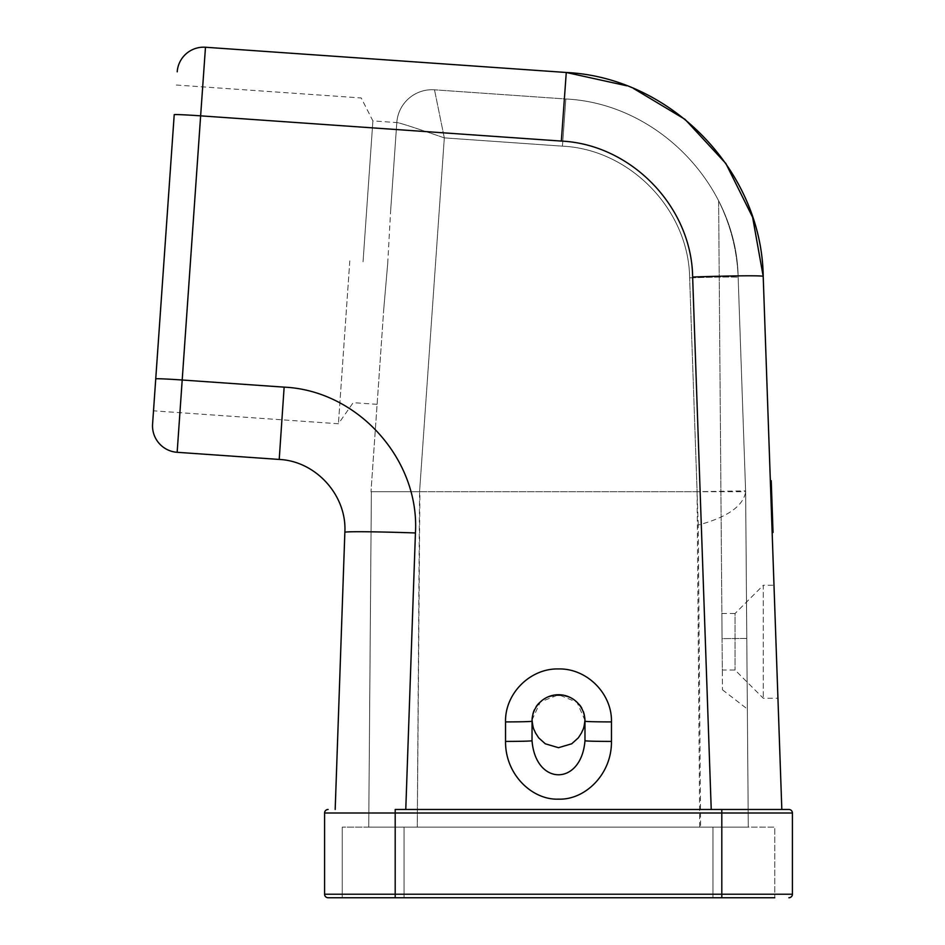 <?xml version="1.0" encoding="UTF-8"?>
<svg xmlns="http://www.w3.org/2000/svg" width="945" height="945" viewBox="0 0 945 945"><rect width="100%" height="100%" fill="white"/><g stroke="black" fill="none" stroke-linecap="round" stroke-linejoin="round"><path stroke-width="0.71" stroke-dasharray="4.72 3.54" d="M771.557 515.403L770.707 491.235L771.628 517.624L770.966 498.428L771.841 498.393L772.514 517.6L771.592 491.211L771.746 495.499L770.86 495.523L771.604 516.986L771.557 515.403L772.431 515.379L772.254 510.146L771.616 491.872L770.73 491.908L771.616 517.281C771.841 523.53 771.841 523.53 771.616 517.281C771.841 523.53 771.841 523.53 771.616 517.281L770.73 491.908L772.148 532.484L771.628 517.565L771.781 521.971L771.628 517.624L772.514 517.6L772.667 521.935L772.053 504.335L771.167 504.358L771.64 517.825L771.014 499.964L771.9 499.929L771.592 491.211L772.49 516.95L771.604 516.986L771.781 521.971L772.667 521.935L772.49 516.95L771.604 516.986L770.34 480.721L771.226 480.698L772.644 521.274L771.758 521.309L772.644 521.274L772.49 516.95L772.667 521.935L772.514 517.541L771.628 517.565L770.73 491.908L772.148 532.484L770.73 491.908L772.148 532.484L773.034 532.448L771.616 491.872L770.73 491.908L771.616 491.872L771.935 501.086L771.061 501.122L771.935 501.086L771.616 491.872L770.73 491.908L771.616 491.872L773.034 532.448L772.148 532.484L773.034 532.448L772.148 532.484L773.034 532.448L772.514 517.541L771.616 491.872L770.73 491.908L771.616 491.872L772.526 517.801L772.053 504.335L771.167 504.358M771.616 517.281L772.49 516.761L771.616 491.872L770.73 491.908L771.616 491.872L773.034 532.448L771.616 491.872L770.73 491.908L771.616 491.872L772.644 521.274L771.758 521.309L772.644 521.274L772.502 517.258L771.616 517.281L772.502 517.258C772.715 523.495 772.715 523.495 772.502 517.258C772.715 523.495 772.715 523.495 772.502 517.258L772.502 517.258M771.581 516.005L771.439 512.095L772.325 512.06L771.616 491.872L770.73 491.908L771.616 491.872L772.455 515.982L772.419 515.049L771.545 515.072L771.581 516.005L772.455 515.982M781.822 809.475L763.206 276.412C761.835 171.222 671.328 77.514 566.268 72.481L205.478 47.25L177.152 452.301M777.936 698.26L773.99 585.274L777.936 698.26L763.288 698.26L735.045 670.017L722.323 670.017L721.874 613.518L722.323 670.017M772.053 504.335L771.793 497.023L770.907 497.058L770.943 498.05L771.829 498.015L771.947 501.228L771.061 501.263M788.886 809.475L748.145 809.475M328.116 809.475A3.532 3.532 0 0 0 324.584 813.007L324.584 894.218A3.532 3.532 90 0 0 328.116 897.75L721.803 897.75L721.803 894.218L792.418 894.218A3.532 3.532 0 0 1 788.886 897.75A3.532 3.532 0 0 0 792.418 894.218L792.418 813.007L721.803 813.007L721.803 809.475L711.231 809.475L692.638 277.027C691.728 206.908 631.355 144.42 561.342 141.077L200.635 115.845A26.484 0.697 -176 0 0 174.211 114.699L153.503 410.827L174.211 114.699M155.748 378.862A26.484 0.697 -176 0 1 182.161 380.008L284.138 387.143C357.718 390.462 419.816 459.4 415.434 532.956L405.771 809.475L395.199 809.475L395.199 813.007L324.584 813.007M405.771 809.475L711.231 809.475M721.803 897.75L774.758 897.75L712.979 897.75L774.758 897.75L774.758 827.135L712.979 827.135L774.758 827.135L774.758 897.75M404.035 897.75L712.979 897.75L342.244 897.75L404.035 897.75L404.035 827.135L712.979 827.135L342.244 827.135L404.035 827.135L404.035 897.75M342.244 897.75L342.244 827.135L342.244 897.75M700.611 827.135L368.727 827.135L748.286 827.135L700.611 827.135L698.237 525.03C727.225 517.258 743.03 506.248 745.64 492.002L746.786 638.43L745.629 491.707L738.151 277.44L745.629 491.707L748.286 827.135L745.64 492.002M746.786 638.43L747.353 709.045L746.786 638.43L722.074 638.619L722.476 689.815L718.625 200.86C730.603 224.993 737.112 250.519 738.151 277.44L745.629 491.707L738.151 277.44C736.946 185.397 657.755 103.407 565.831 98.989C657.755 103.407 736.946 185.397 738.151 277.44C736.946 185.421 657.779 103.407 565.831 98.989L434.499 89.81L565.831 98.989C657.779 103.407 736.946 185.421 738.151 277.44C737.112 250.519 730.603 224.993 718.625 200.86L722.074 638.619L746.786 638.43M698.237 525.03L697.067 491.707L419.923 491.707L417.265 827.135L419.568 491.707L745.629 491.707M444.315 137.887L434.499 89.81L444.315 137.887C415.576 127.941 399.747 122.826 396.817 122.543A35.308 35.296 -86 0 1 434.499 89.81A35.308 35.296 94 0 0 396.817 122.543L396.805 122.566A35.308 35.308 0 0 1 434.487 89.81A35.308 35.308 94 0 0 396.805 122.566L390.58 211.609L396.817 122.543C399.747 122.826 415.576 127.941 444.315 137.887L419.568 491.707L370.995 491.707L419.568 491.707L371.373 491.707L419.568 491.707L444.315 137.887L562.44 146.156L565.831 98.989L562.44 146.156L444.315 137.887M387.71 263.513L390.58 211.609L387.71 263.513L383.812 308.389L387.71 263.513M383.812 308.389L370.995 491.707L383.812 308.389M390.58 211.609L396.805 122.566L390.58 211.609M699.737 827.135L697.091 491.707L689.637 277.865L697.103 491.707L745.605 490.845M368.727 827.135L371.373 491.707L368.727 827.135M363.045 261.789L372.897 120.901L363.045 261.789M177.211 71.82A26.484 26.484 -176 0 1 205.478 47.25A26.484 26.484 -176 0 0 177.211 71.82M505.54 741.412C505.162 774.676 532.378 800.214 558.507 799.139C584.624 800.214 611.84 774.676 611.462 741.412L611.462 721.909C612.195 693.606 586.798 668.209 558.507 668.942C530.204 668.209 504.807 693.606 505.54 721.909L505.54 741.412A26.484 0.697 180 0 0 532.023 740.715C535.685 786.122 581.317 786.122 584.979 740.715A26.484 0.697 0 0 0 611.462 741.412M344.854 532.342A70.615 1.843 -178 0 1 415.434 532.956M721.874 613.518L735.045 613.518L735.045 670.017L735.045 613.518L763.288 585.274L763.288 698.26L763.288 585.274L773.99 585.274M611.462 721.909A26.484 0.697 -0 0 1 584.979 721.212L584.955 719.913C583.845 730.367 582.746 729.304 581.647 732.67L578.34 737.832L571.725 743.786L558.507 747.696L545.277 743.786L538.662 737.832L535.354 732.67C534.256 729.304 533.157 730.367 532.059 719.913L532.023 721.212A26.484 0.697 180 0 1 505.54 721.909M584.979 740.715L584.979 721.212C586.597 687.039 530.405 687.039 532.023 721.212L532.023 740.715M584.967 720.326L576.97 702.241L558.708 694.729L540.327 701.958L532.059 719.913A26.484 26.484 0 0 1 558.507 694.729A26.484 26.484 0 0 1 584.955 719.913M349.815 260.855L338.416 423.762L349.815 260.855M176.29 85.026L361.203 97.961L372.897 120.901L396.805 122.566A35.308 35.308 94 0 1 434.487 89.81M771.333 509.131L772.219 509.095L771.333 509.131C771.652 518.226 771.652 518.226 771.333 509.131C771.652 518.226 771.652 518.226 771.333 509.131M771.947 501.228L772.36 513.265L771.486 513.3L771.014 499.905L771.486 513.3L772.36 513.265L772.419 515.049L771.616 491.872L770.73 491.908L771.616 491.872L772.455 515.982L771.616 491.872L772.455 515.982L771.616 491.872L770.73 491.908L771.616 491.872L772.455 515.982L771.616 491.872L772.455 515.982L771.616 491.872L770.73 491.908L771.616 491.872L772.644 521.274L771.758 521.309L772.644 521.274L772.431 515.379M772.219 509.095C772.537 518.191 772.537 518.191 772.219 509.095C772.537 518.191 772.537 518.191 772.219 509.095M771.486 513.619L771.002 499.586L771.486 513.619L772.372 513.596L771.888 499.551L772.455 515.793L771.569 515.816L771.486 513.619M770.931 497.413L771.002 499.586L771.888 499.551L771.805 497.389L770.931 497.413M770.931 497.578L771.014 499.905L771.9 499.881L771.817 497.554L770.931 497.578M772.36 513.265L772.443 515.592L771.557 515.627L771.486 513.3M772.703 522.987L772.171 507.937L771.297 507.961L771.817 523.022L771.297 507.961L772.171 507.937L772.703 522.987L771.817 523.022M721.803 813.007L395.199 813.007L395.199 894.218L721.803 894.218L721.803 813.007M328.116 897.75A3.532 3.532 90 0 1 324.584 894.218L395.199 894.218L395.199 897.75M712.979 897.75L712.979 827.135L712.979 897.75M689.637 277.865A48.549 1.276 -2 0 1 738.151 277.44A48.549 1.276 178 0 0 689.637 277.865C688.751 209.932 630.268 149.393 562.44 146.156C630.268 149.393 688.751 209.932 689.637 277.865M566.268 72.481L561.342 141.077M279.212 459.435L284.138 387.143M763.206 276.412A70.615 1.843 -2 0 0 692.638 277.027M772.325 512.202L771.439 512.225M772.254 510.146L771.368 510.17M377.102 404.342L353.194 402.664L338.416 423.762L153.503 410.827M633.528 88.487L626.724 85.771M722.476 689.815L747.353 709.045M770.707 491.235L771.592 491.211L770.707 491.235M771.781 521.971L772.667 521.935L771.781 521.971"/><path stroke-width="1.42" d="M771.616 491.872L773.034 532.448L772.148 532.484L770.707 491.235L770.34 480.721L771.226 480.698L771.616 491.872L770.73 491.908M174.211 114.699L152.582 424.033L174.211 114.699A26.484 0.697 4 0 1 200.635 115.845L205.478 47.25L566.268 72.481C671.328 77.514 761.835 171.222 763.206 276.412L781.822 809.475L721.803 809.475L788.886 809.475A3.532 3.532 0 0 1 792.418 813.007L792.418 894.218L324.584 894.218L324.584 813.007L792.418 813.007A3.532 3.532 -90 0 0 788.886 809.475A3.532 3.532 -90 0 1 792.418 813.007M395.199 897.75L395.199 809.475L721.803 809.475L721.803 897.75L328.116 897.75A3.532 3.532 0 0 1 324.584 894.218A3.532 3.532 0 0 0 328.116 897.75M748.145 809.475L781.822 809.475M328.116 809.475A3.532 3.532 90 0 0 324.584 813.007M774.758 897.75L721.803 897.75M788.886 897.75A3.532 3.532 -90 0 0 792.418 894.218M177.211 71.82A26.484 26.484 0 0 1 205.478 47.25M152.582 424.033A26.484 26.484 4 0 0 177.152 452.301L279.212 459.435L177.152 452.301A26.484 26.484 4 0 1 152.582 424.033A26.484 26.484 0 0 0 177.152 452.301L200.635 115.845L561.342 141.077C631.355 144.42 691.728 206.908 692.638 277.027L711.231 809.475M344.854 532.342L335.18 809.475L344.854 532.342C347.039 495.523 315.973 461.101 279.212 459.435C315.973 461.101 347.039 495.523 344.854 532.342A70.615 1.843 2 0 1 415.434 532.956C419.816 459.4 357.718 390.462 284.138 387.143L182.161 380.008A26.484 0.697 4 0 0 155.748 378.862M611.462 741.412C611.84 774.676 584.624 800.214 558.507 799.139C532.378 800.214 505.162 774.676 505.54 741.412L505.54 721.909C504.807 693.606 530.204 668.209 558.507 668.942C586.798 668.209 612.195 693.606 611.462 721.909L611.462 741.412A26.484 0.697 180 0 1 584.979 740.715L584.979 721.212A26.484 0.697 180 0 0 611.462 721.909M584.979 740.715C581.317 786.122 535.685 786.122 532.023 740.715L532.059 719.913C533.157 730.367 534.256 729.304 535.354 732.67L538.662 737.832L545.277 743.786L558.507 747.696L571.725 743.786L578.34 737.832L581.647 732.67C582.746 729.304 583.845 730.367 584.955 719.913L584.979 721.212M532.023 740.715A26.484 0.697 0 0 1 505.54 741.412M584.955 719.913A26.484 26.484 0 0 0 558.507 694.729A26.484 26.484 0 0 0 532.059 719.913L532.023 721.212A26.484 0.697 0 0 1 505.54 721.909M405.771 809.475L415.434 532.956M626.724 85.771L566.268 72.481L561.342 141.077M279.212 459.435L284.138 387.143M566.268 72.481C671.352 77.525 761.835 171.246 763.206 276.412A70.615 1.843 178 0 0 692.638 277.027M763.206 276.412L752.622 217.279L725.854 163.497L685.066 119.377L633.528 88.487M770.707 491.235L771.592 491.211"/></g></svg>
